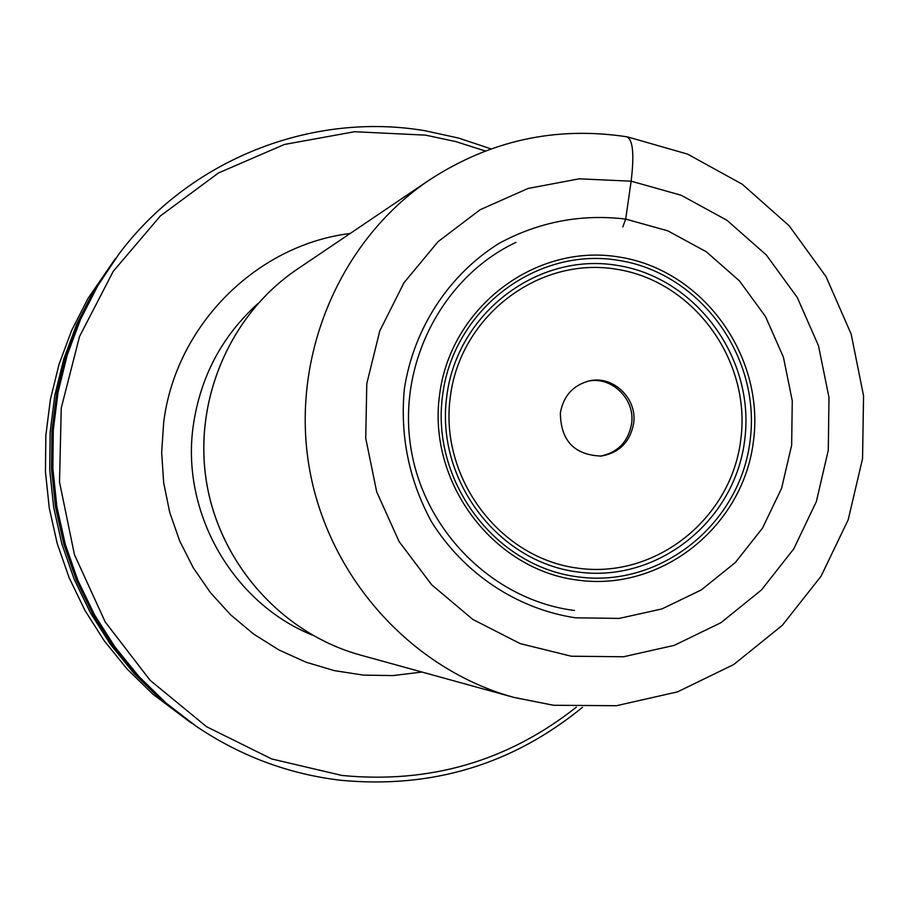 <?xml version="1.0" encoding="UTF-8"?>
<svg xmlns="http://www.w3.org/2000/svg" width="909" height="909" viewBox="0 0 909 909"><rect width="100%" height="100%" fill="white"/><g stroke="black" fill="none" stroke-linecap="round" stroke-linejoin="round"><path stroke-width="1.36" d="M189.913 721.996L152.951 694.237L127.169 669.069L104.387 641.015L84.957 610.439L69.152 577.772L57.187 543.446L49.256 507.961L45.45 471.794L45.836 435.445L50.393 399.437L59.051 364.27L71.675 330.41L88.082 298.334L114.25 260.224L93.695 291.016L76.776 324.093L63.755 359.01L54.824 395.29L50.131 432.434L49.734 469.93L53.665 507.233L61.846 543.843L74.186 579.249L90.491 612.95L110.534 644.492L134.009 673.421L160.598 699.373L191.697 723.2M115.557 258.508L114.25 260.224M118.795 254.213L96.036 287.96L78.901 321.456L65.721 356.817L56.676 393.563L51.927 431.173L51.529 469.146L55.506 506.938L63.789 544.014L76.288 579.874L92.798 614.007L113.091 645.935L136.873 675.239L163.79 701.521L196.139 726.246L166.177 703.134L139.009 676.603L115.011 647.026L94.525 614.791L77.856 580.34L65.255 544.139L56.881 506.711L52.87 468.567L53.267 430.241L58.062 392.268L67.186 355.18L80.492 319.491L97.786 285.676L118.795 254.213C189.583 159.245 312.128 111.443 425.185 130.771L458.613 138.077L491.03 148.883M582.521 707.282C512.437 764.617 431.718 788.932 340.364 780.24C288.323 774.002 240.249 756.004 196.139 726.246M576.397 707.111C507.995 761.174 429.821 783.956 341.886 775.445L271.711 758.958L206.604 726.745L150.076 680.284L105.183 621.904L74.436 554.638L59.517 482.043L61.255 408.027L79.515 336.546L113.205 271.382L160.404 215.922L218.524 172.937L284.392 144.463L354.578 131.725L425.514 135.134L455.795 141.599L485.281 150.996M560.364 412.891C563.387 396.051 572.897 385.416 588.907 380.985C612.836 374.86 637.584 398.449 633.618 423.469C630.107 442.001 619.302 452.864 601.213 456.068C574.318 455.057 560.705 440.66 560.364 412.891M600.235 456.17C617.768 452.625 628.221 441.819 631.585 423.764C635.459 399.21 611.598 375.86 587.953 381.212M622.801 226.943L625.687 219.092L631.141 181.186C634.425 153.86 632.891 139.043 626.551 136.736M297.141 269.291C230.113 314.48 193.14 400.38 206.536 482.19C219.944 563.989 282.404 633.596 360.339 655.037C282.324 633.573 219.898 563.944 206.502 482.179C193.117 400.414 230.057 314.525 297.141 269.291L429.162 180.13C340.205 240.056 290.857 355.339 308.901 465.419C326.933 575.499 410.493 668.99 513.915 697.408L553.047 705.179M631.141 181.186L681.182 195.265L726.939 220.273L766.242 254.895L797.227 297.391L818.475 345.693L828.985 397.472L828.281 450.273L816.362 501.575L793.75 548.9L761.469 589.941L721.007 622.665L674.273 645.345L623.517 656.764L571.25 656.218L520.13 643.583L472.771 619.393L431.695 584.805L399.074 541.525L376.678 491.803L365.725 438.229L366.793 383.621L379.792 330.865L403.994 282.722L438.07 241.646L480.157 209.718L528.038 188.458L579.238 178.823L631.141 181.186M625.687 219.092C581.112 213.751 538.901 221.841 499.041 243.385C448.694 274.813 413.538 328.615 404.3 389.257C400.005 436.081 409.016 480.145 431.309 521.448C463.567 573.465 516.903 608.905 575.42 617.813L619.268 618.404L661.9 608.939L701.203 589.986L735.279 562.58L762.492 528.129L781.581 488.349L791.648 445.194L792.262 400.755L783.41 357.169L765.503 316.537L739.381 280.813L706.282 251.759L667.774 230.818L625.687 219.092M422.026 672.058L392.904 675.58L363.486 675.114L334.319 670.626L305.947 662.184L278.87 649.924L253.611 634.05L230.647 614.836L210.422 592.623L193.31 567.83L179.652 540.9L169.71 512.335L163.665 482.679L161.654 452.489L163.688 422.333C175.63 325.456 256.395 244.998 350.17 233.477M312.366 635.13C232.363 602.803 180.471 511.881 193.356 425.026C200.571 376.428 222.126 335.91 258.02 303.47M439.547 395.074C450.319 307.401 535.208 243.101 618.62 256.952C702.225 269.53 764.594 355.112 753.55 440.399C743.732 525.868 662.275 591.804 577.863 580.147C493.303 569.784 427.514 482.565 439.547 395.074M442.558 395.585C430.775 481.27 495.189 566.705 578.022 576.874C660.707 588.316 740.551 523.732 750.175 439.99C761.003 356.419 699.862 272.564 617.961 260.269C536.23 246.714 453.102 309.719 442.558 395.585M446.751 396.415C456.954 313.264 537.435 252.191 616.632 265.292C695.999 277.177 755.265 358.441 744.766 439.433C735.426 520.584 658.025 583.135 577.931 572.011C497.712 562.126 435.354 479.395 446.751 396.415M450.285 397.006C439.183 477.884 499.939 558.535 578.158 568.205C656.241 579.067 731.745 518.096 740.869 438.945C751.118 359.953 693.283 280.699 615.893 269.144C538.662 256.395 460.215 315.957 450.285 397.006M429.162 180.13C490.19 140.327 556.297 125.919 627.494 136.895L687.545 154.098L742.289 184.254L789.16 225.773L826.008 276.563L851.176 334.137L863.55 395.801L862.55 458.659L848.199 519.778L821.054 576.249L782.308 625.335L733.699 664.57L677.489 691.874L616.416 705.725L553.536 705.259L513.915 697.408L360.339 655.037M574.431 610.484C493.871 600.281 424.014 531.674 410.845 447.717C397.358 363.816 442.513 277.006 515.937 242.385"/></g></svg>
